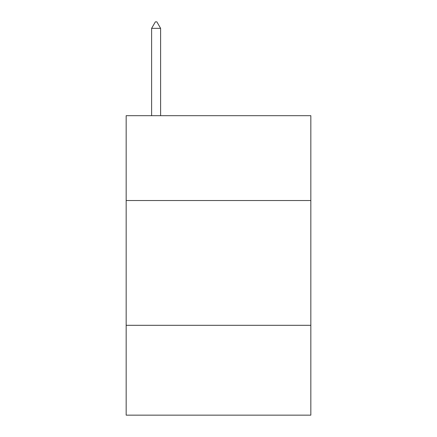 <?xml version="1.0" encoding="UTF-8"?>
<svg xmlns="http://www.w3.org/2000/svg" width="437" height="437" viewBox="0 0 437 437"><rect width="100%" height="100%" fill="white"/><g stroke="black" fill="none" stroke-linecap="round" stroke-linejoin="round"><path stroke-width="0.66" d="M310.838 200.534L310.838 115.685L126.162 115.685L126.162 200.534L310.838 200.534L310.838 415.15L126.162 415.15L126.162 200.534M310.838 325.308L126.162 325.308M160.603 28.339L156.861 21.85L155.364 21.85L151.617 28.339L160.603 28.339L160.603 115.685M151.617 28.339L151.617 115.685"/></g></svg>

